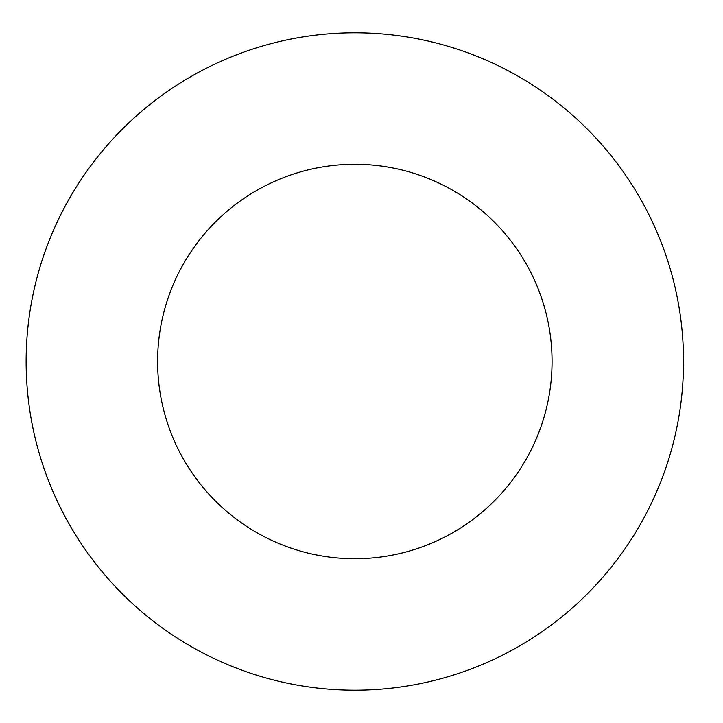 <?xml version="1.0" encoding="UTF-8"?>
<svg xmlns="http://www.w3.org/2000/svg" width="723" height="723" viewBox="0 0 723 723"><rect width="100%" height="100%" fill="white"/><g stroke="black" fill="none" stroke-linecap="round" stroke-linejoin="round"><path stroke-width="1.08" d="M552.056 361.5A197.216 197.216 0 0 1 256.231 532.3A197.216 197.216 0 0 1 256.231 190.7A197.216 197.216 0 0 1 552.056 361.5M683.542 361.5A328.694 328.694 0 0 1 190.492 646.163A328.694 328.694 0 0 1 190.492 76.837A328.694 328.694 0 0 1 683.542 361.5"/></g></svg>
